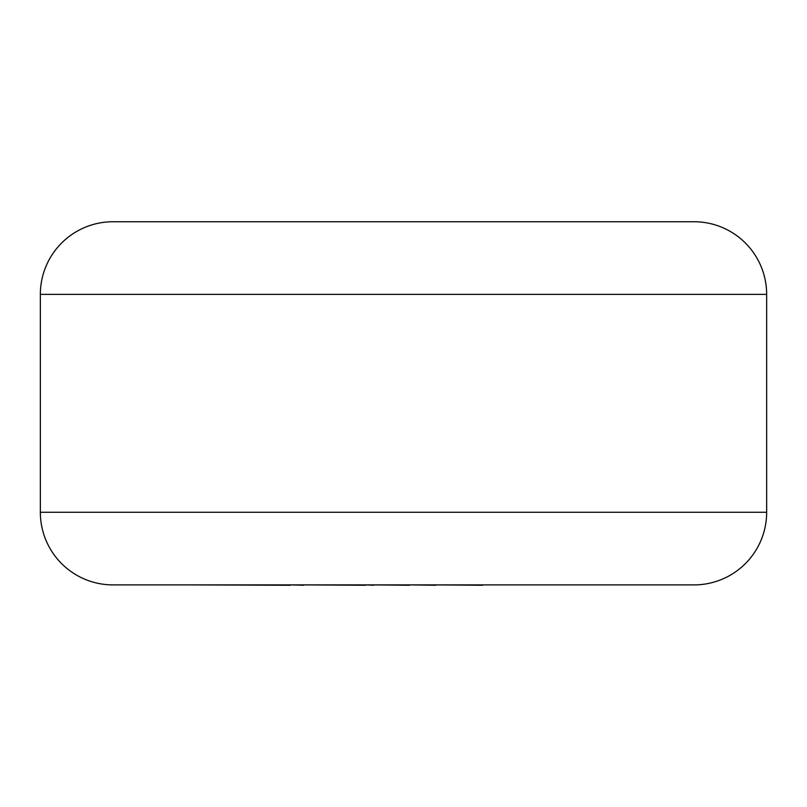 <?xml version="1.0" encoding="UTF-8"?>
<svg xmlns="http://www.w3.org/2000/svg" width="807" height="807" viewBox="0 0 807 807"><rect width="100%" height="100%" fill="white"/><g stroke="black" fill="none" stroke-linecap="round" stroke-linejoin="round"><path stroke-width="1.21" d="M40.35 294.373L40.35 512.263A72.63 72.63 0 0 0 112.98 584.893L694.02 584.893A72.63 72.63 0 0 0 766.65 512.263L766.65 294.373L40.35 294.373A72.63 72.63 0 0 1 112.98 221.743L694.02 221.743A72.63 72.63 0 0 1 766.65 294.373M694.02 221.743L112.98 221.743M482.687 584.893L617.012 584.893M482.687 585.257L435.901 584.893M435.901 585.257L409.472 584.893M409.472 585.257L373.843 584.893M373.843 585.257L365.49 584.893M365.49 585.257L303.674 584.893M303.674 585.257L290.49 584.893M290.49 585.257L189.746 584.893M40.35 512.263L766.65 512.263"/></g></svg>
